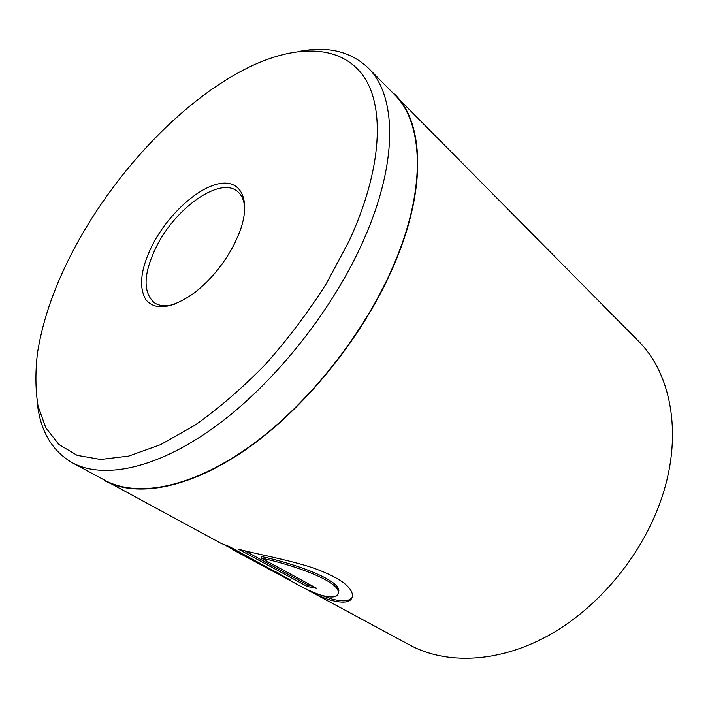 <?xml version="1.0" encoding="UTF-8"?>
<svg xmlns="http://www.w3.org/2000/svg" width="708" height="708" viewBox="0 0 708 708"><rect width="100%" height="100%" fill="white"/><g stroke="black" fill="none" stroke-linecap="round" stroke-linejoin="round"><path stroke-width="1.06" d="M98.589 476.918L221.277 543.487L229.596 546.682L290.271 579.958C290.776 580.631 289.262 580.047 285.722 578.206L298.838 585.268C307.122 589.782 314.556 593.074 321.14 595.171C332.574 598.295 338.265 597.357 338.22 592.357C339.265 581.383 294.59 565.143 261.031 558.037L316.874 588.419L307.316 586.49L238.481 549.222C256.898 554.125 287.085 559.524 311.794 567.462C337.681 576.595 351.256 585.826 352.54 595.154C352.195 602.313 344.725 603.942 330.14 600.03C323.742 598.012 316.688 594.915 308.971 590.729L303.98 587.959M321.742 595.348L330.716 598.685C342.265 601.977 349.478 601.464 352.354 597.145M232.711 549.647L277.775 573.843L225.029 545.125M37.152 401.533C39.843 430.154 51.525 450.536 72.207 462.696L105.023 480.378C136.547 497.512 189.302 488.538 246.57 448.704C303.697 408.852 360.381 339.504 390.913 271.306C426.995 191.611 424.145 123.042 394.241 94.341L368.045 67.818C350.566 51.392 327.716 45.905 299.493 51.365M72.207 462.696C102.908 479.387 155.424 469.386 213.303 427.995C271.058 386.586 329.149 315.246 361.045 245.756C398.728 164.53 397.215 95.713 368.045 67.818M152.521 244.782C167.778 215.241 196.753 188.195 218.807 183.77C240.959 179.018 251.632 199.86 239.729 231.826L234.799 243.171C224.321 263.615 210.568 280.377 193.549 293.457C171.469 308.653 155.636 310.83 146.043 299.98C138.423 287.324 140.582 268.925 152.521 244.782M244.738 210.338C244.632 201.656 242.233 195.381 237.534 191.496C220.25 176.168 175.673 207.718 156.53 246.437C143.414 273.35 142.644 292.103 154.229 302.697C159.273 306.104 165.973 306.644 174.336 304.307M308.971 590.729L409.976 645.138C445.925 664.547 497.529 663.13 547.311 636.147C596.977 609.084 640.846 557.161 660.422 501.627C683.601 436.88 671.803 373.833 638.05 340.716L389.108 89.146M75.464 246.296C55.666 282.988 43.02 318.414 37.533 352.584C35.214 371.93 35.391 389.789 38.055 406.171L45.799 427.721L58.826 444.447L77.172 455.341L100.624 459.474L128.679 456.076L160.512 444.677L194.921 425.234C218.71 408.436 242.171 388.196 265.314 364.523C287.731 339.291 308.033 312.405 326.211 283.873L349.15 240.924C382.647 168.416 384.993 105.687 362.868 75.313C340.442 44.985 297.732 44.666 252.623 65.481C186.346 96.306 117.05 168.964 75.464 246.296M285.51 578.091L277.846 573.684M104.855 480.767C136.44 497.919 189.284 488.927 246.649 449.022C303.882 409.1 360.664 339.619 391.241 271.314C427.366 191.487 424.508 122.82 394.568 94.076M234.675 549.426L234.268 550.337M232.773 548.399L232.339 549.346M244.667 550.78L307.918 585.118L307.316 586.49M307.918 585.118L312.821 586.215M338.203 593.561L338.822 590.959C339.849 579.914 295.227 563.674 261.677 556.594L261.031 558.037M276.049 571.754L275.66 572.639M278.191 572.914L277.775 573.843M338.822 590.959L338.22 592.357"/></g></svg>
